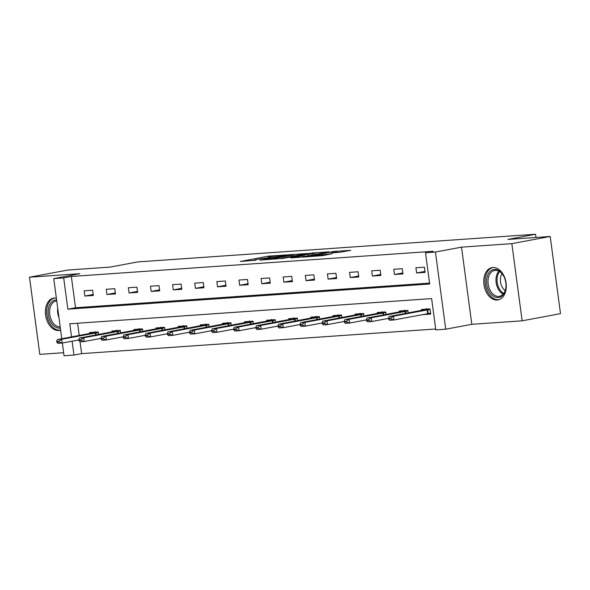<?xml version="1.0" encoding="UTF-8"?>
<svg xmlns="http://www.w3.org/2000/svg" width="590" height="590" viewBox="0 0 590 590"><rect width="100%" height="100%" fill="white"/><g stroke="black" fill="none" stroke-linecap="round" stroke-linejoin="round"><path stroke-width="0.89" d="M285.774 254.939L268.17 256.215L240.403 261.466L255.927 260.183A6.623 0.384 -7.6 0 1 254.187 260.153A6.623 0.384 -7.6 0 1 256.296 259.593L258.553 259.165A6.623 0.384 -7.6 0 1 267.831 257.955L269.94 257.565A6.623 0.384 -7.6 0 1 268.192 257.535A6.623 0.384 -7.6 0 1 270.301 256.967L272.565 256.547A6.623 0.384 -7.6 0 1 281.836 255.337L285.774 254.939M492.849 267.491A16.439 11.048 -100.6 0 0 491.994 267.602A16.439 11.048 -100.6 0 0 484.051 285.162A16.439 11.048 -100.6 0 0 497.186 300.03A16.439 11.048 -100.6 0 0 498.041 299.919A16.439 11.048 -100.6 0 0 505.984 282.359A16.439 11.048 -100.6 0 0 492.849 267.491M56.352 298.098A16.439 11.048 -100.6 0 0 54.457 297.994A16.439 11.048 -100.6 0 0 53.602 298.105A16.439 11.048 -100.6 0 0 45.659 315.665A16.439 11.048 -100.6 0 0 58.794 330.533A16.439 11.048 -100.6 0 0 59.649 330.422A16.439 11.048 -100.6 0 0 60.63 330.171M339.567 252.321L350.733 250.337L333.763 251.473L303.098 257.1L322.966 255.588L332.266 253.685L308.577 256.399L328.188 252.586L337.392 251.591L332 252.8L339.567 252.321M550.205 236.472L560.5 313.637L522.143 320.82L511.847 243.648L550.205 236.472L507.953 239.415L535.573 234.245L137.728 261.923L110.109 267.093L67.857 270.036L29.5 277.212L79.834 273.708L53.749 278.591L63.676 277.897L71.346 276.467L433.178 251.288L425.501 252.719L435.427 252.033L445.723 329.198L435.803 329.891L431.629 298.606L69.797 323.785L71.552 336.942M511.847 243.648L461.513 247.151L435.427 252.033M306.793 253.53L287.588 254.865L259.821 260.116L279.682 258.604L306.793 253.53M312.125 252.977L329.095 251.849L301.32 257.093L290.855 257.955L303.164 255.544L297.957 255.861L281.209 258.641L309.226 253.361L312.162 253.28M29.5 277.212L39.796 354.376L63.639 352.717M536 237.46L535.573 234.245M71.346 276.467L75.52 307.744L429.557 283.112M84.835 296.047L93.338 295.457L92.645 290.243L84.141 290.833L84.835 296.047L93.213 294.484M106.952 294.506L115.463 293.916L114.762 288.702L106.259 289.292L106.952 294.506L115.33 292.942M129.07 292.972L137.581 292.375L136.88 287.16L128.377 287.758L129.07 292.972L137.448 291.401M151.188 291.431L159.698 290.841L158.998 285.626L150.494 286.216L151.188 291.431L159.566 289.867M173.305 289.889L181.816 289.299L181.115 284.085L172.612 284.675L173.305 289.889L181.683 288.326M195.423 288.355L203.934 287.758L203.233 282.544L194.73 283.141L195.423 288.355L203.801 286.784M217.54 286.814L226.051 286.224L225.358 281.01L216.847 281.6L217.54 286.814L225.918 285.25M239.658 285.272L248.169 284.682L247.476 279.468L238.965 280.058L239.658 285.272L248.036 283.709M261.783 283.738L270.286 283.141L269.593 277.927L261.082 278.524L261.783 283.738L270.154 282.168M283.901 282.197L292.404 281.607L291.711 276.393L283.2 276.983L283.901 282.197L292.271 280.626M306.018 280.656L314.522 280.066L313.828 274.852L305.318 275.442L306.018 280.656L314.396 279.092M328.136 279.122L336.639 278.524L335.946 273.31L327.435 273.908L328.136 279.122L336.514 277.551M350.254 277.58L358.757 276.99L358.064 271.776L349.553 272.366L350.254 277.58L358.632 276.009M372.371 276.039L380.875 275.449L380.181 270.235L371.678 270.825L372.371 276.039L380.749 274.475M394.489 274.505L402.992 273.908L402.299 268.693L393.796 269.291L394.489 274.505L402.867 272.934M416.606 272.964L425.11 272.374L424.417 267.159L415.913 267.749L416.606 272.964L424.984 271.393M80.063 341.802L81.641 353.631L435.678 328.999M77.585 323.239L79.222 335.504M89.835 333.52L89.702 332.546L98.213 331.956L98.552 334.486M111.953 331.978L111.82 331.005L120.331 330.415L120.67 332.952M134.07 330.444L133.937 329.471L142.448 328.873L142.787 331.41M156.188 328.903L156.062 327.929L164.566 327.339L164.905 329.869M178.305 327.362L178.18 326.388L186.683 325.798L187.023 328.335M200.423 325.828L200.298 324.854L208.801 324.257L209.14 326.794M222.541 324.286L222.415 323.313L230.919 322.723L231.258 325.252M244.658 322.745L244.533 321.771L253.036 321.181L253.376 323.718M266.776 321.211L266.651 320.237L275.154 319.64L275.493 322.177M288.901 319.669L288.768 318.696L297.272 318.106L297.611 320.636M311.019 318.128L310.886 317.155L319.389 316.565L319.728 319.102M333.136 316.594L333.003 315.62L341.514 315.023L341.846 317.56M355.254 315.053L355.121 314.079L363.632 313.489L363.964 316.019M377.371 313.511L377.239 312.538L385.749 311.948L386.089 314.485M399.489 311.977L399.356 311.004L407.867 310.406L408.206 312.943M422.189 314.677L430.678 314.087L429.985 308.872L421.474 309.462L421.607 310.436M461.513 247.151L471.808 324.316L522.143 320.82M471.808 324.316L445.723 329.198M81.641 353.631L73.971 355.062L64.044 355.755L62.348 343.011M63.676 277.897L67.85 309.182L429.675 284.004L425.501 252.719M61.78 338.771L53.749 278.591M72.12 341.182L73.971 355.062M75.52 307.744L67.85 309.182M289.904 254.777L266.024 259.482A6.623 0.384 -7.6 0 0 275.294 258.272L291.556 255.227A6.623 0.384 -7.6 0 0 293.665 254.659A6.623 0.384 -7.6 0 0 291.925 254.637L289.904 254.777M313.917 253.589L306.468 254.106L299.521 255.455L313.917 253.589L314.064 254.71M98.257 332.325L93.95 332.62L57.378 339.597L61.626 339.294L98.287 332.509M58.779 341.308L56.655 341.455L56.736 342.082L58.86 341.935L58.779 341.308L61.626 339.294L62.127 343.048L78.772 339.936M93.95 332.62L94.68 331.698M58.86 341.935L62.127 343.048L57.879 343.351L56.736 342.082M57.378 339.597L56.655 341.455M60.35 328.04A14.226 9.558 79.4 0 1 50.504 321.653A14.226 9.558 79.4 0 1 48.734 307.169A14.226 9.558 79.4 0 1 56.596 299.941M56.721 300.87A13.172 8.85 -100.6 0 0 56.198 300.944A13.172 8.85 -100.6 0 0 51.817 320.945A13.172 8.85 -100.6 0 0 60.202 326.934M54.848 297.98A16.336 10.974 -100.6 0 0 49.413 322.782A16.336 10.974 -100.6 0 0 60.63 330.127M498.122 297.611A14.226 9.558 79.4 0 1 486.676 284.196A14.226 9.558 79.4 0 1 494.368 269.453A14.226 9.558 79.4 0 1 503.668 276.054A14.226 9.558 79.4 0 1 505.866 287.824A14.226 9.558 79.4 0 1 498.122 297.611M503.779 276.268A13.172 8.85 -100.6 0 0 495.275 270.353A13.172 8.85 -100.6 0 0 494.59 270.441A13.172 8.85 -100.6 0 0 488.225 284.513A13.172 8.85 -100.6 0 0 498.749 296.423A13.172 8.85 -100.6 0 0 499.435 296.335A13.172 8.85 -100.6 0 0 505.896 287.588M505.195 290.568A10.369 6.969 79.4 0 1 502.046 273.738M493.24 267.477A16.336 10.974 -100.6 0 0 485.349 284.926A16.336 10.974 -100.6 0 0 498.402 299.698A16.336 10.974 -100.6 0 0 499.251 299.587M120.382 330.784L116.068 331.086L79.495 338.055L83.751 337.76L120.404 330.968M80.896 339.766L78.772 339.921L78.854 340.541L80.978 340.393L80.896 339.766L83.751 337.76L84.245 341.514L100.89 338.394M116.068 331.086L116.798 330.157M80.978 340.393L84.245 341.514L79.997 341.809L78.854 340.541M79.495 338.055L78.772 339.921M142.5 329.242L138.185 329.545L101.613 336.514L105.868 336.219L142.522 329.434M103.014 338.232L100.89 338.38L100.971 339.007L103.103 338.859L103.014 338.232L105.868 336.219L106.362 339.973L123.008 336.861L123.089 337.465L125.22 337.318L125.132 336.691L123.008 336.838L123.73 334.98L127.986 334.678L164.64 327.893M138.185 329.545L138.916 328.623M103.103 338.859L106.362 339.973L102.114 340.268L100.971 339.007M101.613 336.514L100.89 338.38M125.132 336.691L127.986 334.678L128.487 338.431L145.125 335.319L145.206 335.924L147.338 335.776L147.249 335.15L145.125 335.297L145.848 333.439L150.103 333.144L186.757 326.351M164.617 327.708L160.31 328.003L123.73 334.98M160.31 328.003L161.033 327.081M125.22 337.318L128.487 338.431L124.232 338.734L123.089 337.465M147.249 335.15L150.103 333.144L150.605 336.897L167.243 333.778M186.735 326.167L182.428 326.469L145.848 333.439M182.428 326.469L183.151 325.54M147.338 335.776L150.605 336.897L146.35 337.192L145.206 335.924M208.853 324.625L204.546 324.928L167.966 331.897L172.221 331.602L208.875 324.817M169.367 333.616L167.243 333.763L167.324 334.39L169.455 334.242L169.367 333.616L172.221 331.602L172.722 335.356L189.361 332.244M204.546 324.928L205.268 324.006M169.455 334.242L172.722 335.356L168.467 335.651L167.324 334.39M167.966 331.897L167.243 333.763M230.97 323.091L226.663 323.386L190.083 330.356L194.339 330.061L230.992 323.276M191.492 332.074L189.361 332.222L189.442 332.849L191.573 332.701L191.492 332.074L194.339 330.061L194.84 333.815L211.486 330.702L211.567 331.307L213.691 331.16L213.609 330.533L211.478 330.68L212.201 328.822L216.456 328.527L253.11 321.734M226.663 323.386L227.386 322.465M191.573 332.701L194.84 333.815L190.585 334.117L189.442 332.849M190.083 330.356L189.361 332.222M213.609 330.533L216.456 328.527L216.958 332.281L233.603 329.161L233.684 329.773L235.808 329.626L235.727 328.999L233.596 329.146L234.319 327.28L238.574 326.985L275.228 320.2M253.088 321.55L248.781 321.852L212.201 328.822M248.781 321.852L249.504 320.923M213.691 331.16L216.958 332.281L212.702 332.576L211.567 331.307M235.727 328.999L238.574 326.985L239.075 330.739L255.721 327.627M275.206 320.009L270.899 320.311L234.319 327.28M270.899 320.311L271.621 319.389M235.808 329.626L239.075 330.739L234.82 331.034L233.684 329.773M297.323 318.475L293.016 318.77L256.436 325.739L260.692 325.444L297.345 318.659M257.845 327.457L255.713 327.605L255.802 328.232L257.926 328.084L257.845 327.457L260.692 325.444L261.193 329.198L277.838 326.086M293.016 318.77L293.739 317.848M257.926 328.084L261.193 329.198L256.938 329.493L255.802 328.232M256.436 325.739L255.713 327.605M319.441 316.933L315.134 317.236L278.554 324.205L282.809 323.91L319.47 317.118M279.962 325.916L277.831 326.064L277.919 326.69L280.044 326.543L279.962 325.916L282.809 323.91L283.311 327.664L299.956 324.544L300.037 325.156L302.161 325.009L302.08 324.382L299.949 324.53L300.671 322.664L304.927 322.369L341.588 315.584M315.134 317.236L315.856 316.306M280.044 326.543L283.311 327.664L279.055 327.959L277.919 326.69M278.554 324.205L277.831 326.064M302.08 324.382L304.927 322.369L305.428 326.123L322.074 323.01M341.558 315.392L337.251 315.694L300.671 322.664M337.251 315.694L337.981 314.772M302.161 325.009L305.428 326.123L301.173 326.418L300.037 325.156M363.676 313.858L359.369 314.153L322.796 321.122L327.044 320.827L363.706 314.042M324.198 322.841L322.074 322.988L322.155 323.615L324.279 323.468L324.198 322.841L327.044 320.827L327.546 324.581L344.191 321.469M359.369 314.153L360.099 313.231M324.279 323.468L327.546 324.581L323.291 324.876L322.155 323.615M322.796 321.122L322.074 322.988M385.794 312.317L381.487 312.619L344.914 319.588L349.162 319.293L385.823 312.501M346.315 321.299L344.191 321.447L344.272 322.074L346.396 321.926L346.315 321.299L349.162 319.293L349.663 323.047L366.309 319.928L366.39 320.54L368.514 320.392L368.433 319.765L366.309 319.913L367.032 318.047L371.28 317.752L407.941 310.967M381.487 312.619L382.217 311.69M346.396 321.926L349.663 323.047L345.416 323.342L344.272 322.074M344.914 319.588L344.191 321.447M368.433 319.765L371.28 317.752L371.781 321.506L388.426 318.394L388.508 318.998L390.632 318.851L390.55 318.224L388.426 318.371L389.149 316.506L393.397 316.211L430.058 309.425M407.911 310.775L403.604 311.078L367.032 318.047M403.604 311.078L404.334 310.156M368.514 320.392L371.781 321.506L367.533 321.801L366.39 320.54M430.612 313.585L427.101 313.755M390.55 318.224L393.397 316.211L393.899 319.964L430.56 313.179M430.029 309.241L425.722 309.536L389.149 316.506M425.722 309.536L426.452 308.614M390.632 318.851L393.899 319.964L389.651 320.259L388.508 318.998M268.332 257.432L268.17 256.215M271.201 256.805L271.068 255.839M275.397 259.076L275.294 258.272M291.711 256.348L291.556 255.227M302.655 256.849L302.508 255.721M304.897 256.429L304.728 255.138M307.774 255.89L307.626 254.762M335.703 252.586L335.629 252.063M317.877 256.119L317.781 255.404M322.487 255.669L322.339 254.556M325.363 255.138L325.238 254.172M96.185 334.928L95.919 332.893M95.654 335.031L95.381 332.981M58.956 317.634A13.172 8.85 79.4 0 1 57.717 308.312M503.159 294.144A13.172 8.85 79.4 0 1 496.308 283.517A13.172 8.85 79.4 0 1 498.86 271.142M499.619 271.577A12.737 8.562 -100.6 0 0 497.348 283.325A12.737 8.562 -100.6 0 0 503.713 293.459M118.31 333.394L118.037 331.351M117.779 333.49L117.506 331.44M140.427 331.853L140.155 329.81M139.896 331.949L139.624 329.906M162.545 330.312L162.272 328.276M162.014 330.415L161.741 328.365M184.663 328.778L184.39 326.735M184.132 328.873L183.859 326.823M206.78 327.236L206.507 325.193M206.249 327.332L205.976 325.289M228.898 325.695L228.625 323.659M228.367 325.798L228.094 323.748M251.016 324.161L250.743 322.118M250.484 324.257L250.212 322.206M273.133 322.619L272.86 320.577M272.602 322.715L272.329 320.672M295.251 321.078L294.978 319.035M294.72 321.181L294.447 319.131M317.368 319.544L317.096 317.501M316.837 319.64L316.565 317.59M339.486 318.003L339.213 315.96M338.955 318.099L338.682 316.056M361.604 316.461L361.331 314.418M361.073 316.565L360.8 314.514M383.721 314.927L383.448 312.884M383.19 315.023L382.917 312.973M405.839 313.386L405.566 311.343M405.308 313.482L405.035 311.439M428.185 313.556L427.691 309.802M427.654 313.651L427.153 309.898M268.244 257.926L268.192 257.535M254.238 260.551L254.187 260.153M293.842 255.949L293.665 254.659M303.319 256.724L303.164 255.544M315.849 254.379L315.68 253.11M337.51 252.461L337.392 251.591"/></g></svg>
